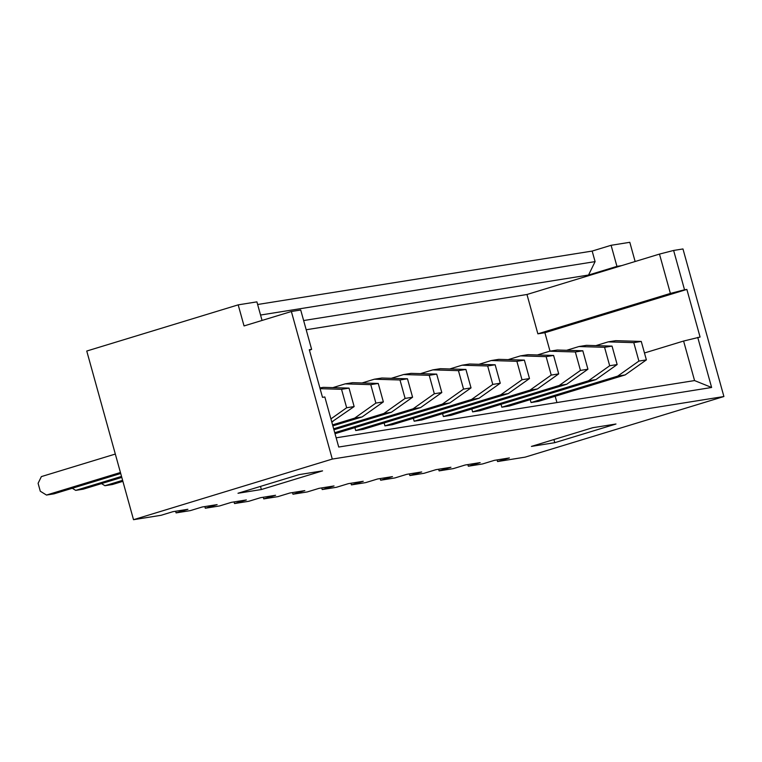 <?xml version="1.0" encoding="UTF-8"?>
<svg xmlns="http://www.w3.org/2000/svg" width="762" height="762" viewBox="0 0 762 762"><rect width="100%" height="100%" fill="white"/><g stroke="black" fill="none" stroke-linecap="round" stroke-linejoin="round"><path stroke-width="1.14" d="M262.052 320.44L256.899 301.866L238.192 304.857L86.754 351.034L133.521 519.694L161.115 515.283L172.945 511.673L187.909 509.283L176.079 512.893L190.338 510.616L202.168 507.006L217.132 504.615L205.302 508.225L219.561 505.949L231.391 502.339L246.355 499.948L234.525 503.558L248.783 501.282L260.614 497.672L275.577 495.281L263.747 498.891L278.006 496.614L289.846 493.004L304.81 490.614L292.97 494.224L307.238 491.947L319.068 488.337L334.032 485.946L322.202 489.556L336.461 487.28L348.291 483.67L363.255 481.279L351.425 484.889L365.684 482.613L377.514 479.003L392.478 476.612L380.648 480.222L394.907 477.945L406.737 474.335L421.7 471.945L409.87 475.555L424.129 473.278L435.969 469.668L450.933 467.277L439.093 470.887L453.361 468.611L465.191 465.001L480.155 462.61L468.325 466.22L482.584 463.944L494.414 460.334L509.378 457.943L497.548 461.553L525.132 457.143L723.9 396.526L682.971 248.955L673.627 250.45L684.533 289.789L670.389 293.427L659.482 254.089L673.627 250.45M497.548 461.553L497.091 459.905M635.127 261.509L629.803 242.306L611.095 245.297L592.169 251.069L257.632 304.495M550.012 351.158L544.897 332.718L537.877 333.832L526.971 294.494L621.621 265.633L616.944 266.376L611.095 245.297M176.079 512.893L175.622 511.245M205.302 508.225L204.845 506.578M234.525 503.558L234.067 501.91M263.747 498.891L263.29 497.243M292.97 494.224L292.513 492.576M322.202 489.556L321.745 487.909M351.425 484.889L350.968 483.241M380.648 480.222L380.19 478.574M409.87 475.555L409.413 473.907M439.093 470.887L438.636 469.24M468.325 466.22L467.868 464.572M336.156 437.817L694.563 380.571L683.6 341.043L700.078 337.042L686.867 289.417L684.533 289.789M644.471 352.977L683.6 341.043M556.936 402.555L555.193 396.269M621.621 265.633L659.482 254.089M238.192 304.857L244.04 325.936L291.37 311.506L332.289 459.076L133.521 519.694M615.982 424.005L592.607 427.739L531.409 446.408L554.784 442.674L615.982 424.005M237.992 493.262L261.366 489.528L322.574 470.868L299.19 474.602L237.992 493.262M332.289 459.076L723.9 396.526M309.458 350.32L311.629 349.348L309.286 349.72L322.497 397.345L324.831 396.973L338.719 447.037L711.622 387.487L694.563 380.571M311.629 349.348L300.714 310.01L291.37 311.506M697.744 337.414L711.622 387.487M616.944 266.376L588.55 275.034L303.638 320.545M526.971 294.494L306.191 329.755M537.877 333.832L670.389 293.427M355.711 430.549L363.188 429.358L449.809 402.936L442.331 404.136L355.711 430.549L354.901 427.634M384.934 425.882L392.411 424.691L479.031 398.269L471.554 399.469L384.934 425.882L384.124 422.967M414.157 421.215L421.643 420.024L508.254 393.602L500.777 394.802L414.157 421.215L413.347 418.3M443.379 416.547L450.866 415.357L537.486 388.934L530 390.134L443.379 416.547L442.57 413.633M472.602 411.88L480.089 410.689L566.709 384.267L559.222 385.467L472.602 411.88L471.802 408.965M501.834 407.213L509.311 406.022L595.932 379.6L588.454 380.8L501.834 407.213L501.025 404.298M531.057 402.546L538.534 401.345L625.154 374.933L617.677 376.133L531.057 402.546L530.247 399.631M544.897 332.718L686.867 289.417M595.865 345.624L608.171 341.871L633.784 342.633L638.899 361.083L617.677 376.133M625.154 374.933L646.386 359.883L641.271 341.443L615.658 340.681L608.171 341.871M641.271 341.443L633.784 342.633M646.386 359.883L638.899 361.083M566.642 350.291L578.949 346.539L604.561 347.301L609.676 365.75L588.454 380.8M595.932 379.6L617.153 364.55L612.038 346.11L586.435 345.348L578.949 346.539M612.038 346.11L604.561 347.301M617.153 364.55L609.676 365.75M537.42 354.959L549.726 351.206L575.339 351.968L580.453 370.418L559.222 385.467M566.709 384.267L587.931 369.218L582.816 350.777L557.203 350.015L549.726 351.206M582.816 350.777L575.339 351.968M587.931 369.218L580.453 370.418M508.187 359.626L520.503 355.873L546.116 356.635L551.231 375.085L530 390.134M537.486 388.934L558.708 373.885L553.593 355.444L527.98 354.682L520.503 355.873M553.593 355.444L546.116 356.635M558.708 373.885L551.231 375.085M478.965 364.293L491.271 360.54L516.884 361.302L521.999 379.752L500.777 394.802M508.254 393.602L529.485 378.552L524.37 360.112L498.758 359.35L491.271 360.54M524.37 360.112L516.884 361.302M529.485 378.552L521.999 379.752M449.742 368.96L462.048 365.208L487.661 365.97L492.776 384.419L471.554 399.469M479.031 398.269L500.263 383.229L495.148 364.779L469.535 364.017L462.048 365.208M495.148 364.779L487.661 365.97M500.263 383.229L492.776 384.419M420.519 373.628L432.826 369.875L458.438 370.637L463.553 389.087L442.331 404.136M449.809 402.936L471.03 387.896L465.915 369.446L440.312 368.684L432.826 369.875M465.915 369.446L458.438 370.637M471.03 387.896L463.553 389.087M391.297 378.295L403.603 374.542L411.08 373.351L436.693 374.113L441.808 392.563L420.586 407.603L413.099 408.803L334.747 432.702M420.586 407.603L335.023 433.702M403.603 374.542L429.216 375.304L434.33 393.754L413.099 408.803M436.693 374.113L429.216 375.304M441.808 392.563L434.33 393.754M362.064 382.962L374.38 379.209L381.857 378.019L407.47 378.781L412.585 397.231L391.363 412.271L383.877 413.471L333.661 428.787M391.363 412.271L333.937 429.787M374.38 379.209L399.993 379.971L405.108 398.421L383.877 413.471M407.47 378.781L399.993 379.971M412.585 397.231L405.108 398.421M122.882 481.327L112.414 484.518L104.937 485.718L101.517 483.603M122.606 480.327L104.937 485.718M332.842 387.629L345.148 383.877L352.635 382.686L378.247 383.448L383.362 401.898L362.131 416.938L354.654 418.138L332.575 424.872M362.131 416.938L332.851 425.872M345.148 383.877L370.761 384.639L375.876 403.088L354.654 418.138M378.247 383.448L370.761 384.639M383.362 401.898L375.876 403.088M121.796 477.412L83.191 489.185L75.714 490.385L72.285 488.271M121.52 476.412L75.714 490.385M319.878 387.915L323.412 387.353L349.025 388.115L354.139 406.565L331.765 421.957M332.908 421.605L331.718 421.796M320.088 388.668L341.538 389.306L346.653 407.756L330.918 418.91M349.025 388.115L341.538 389.306M354.139 406.565L346.653 407.756M120.71 473.497L53.969 493.852L46.482 495.052L40.291 491.223L38.1 483.318L41.367 476.602L115.319 454.057M120.434 472.497L46.482 495.052M260.547 315.039L595.093 261.614L592.169 251.069M595.093 261.614L588.55 275.034M260.499 486.404L261.366 489.528M553.917 439.541L554.784 442.674"/></g></svg>

